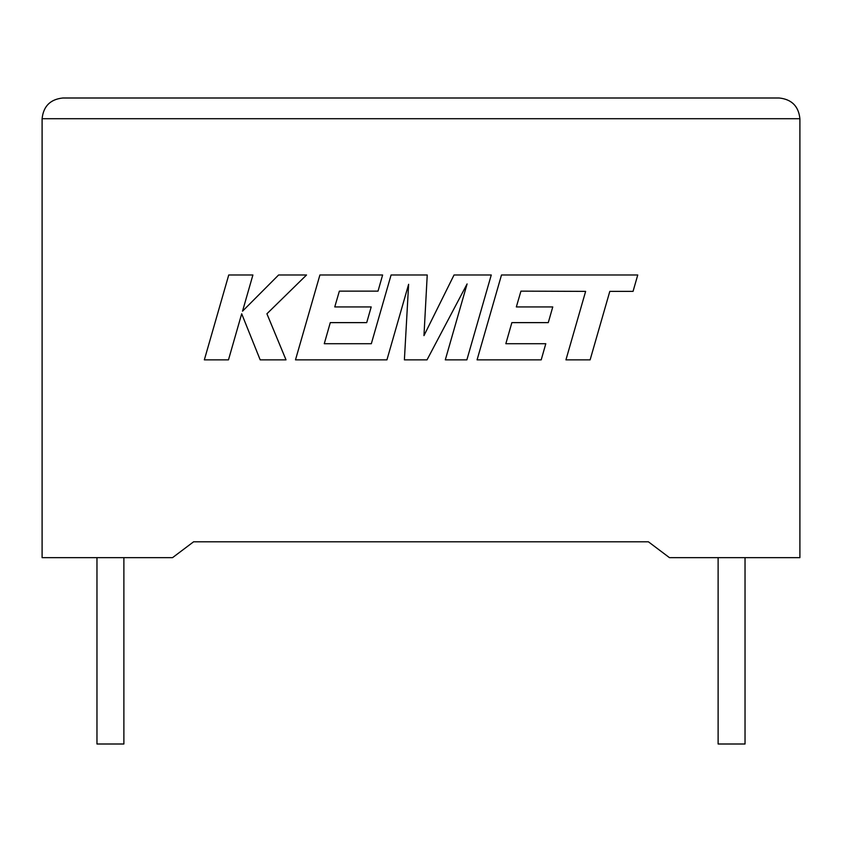 <?xml version="1.0" encoding="UTF-8"?>
<svg xmlns="http://www.w3.org/2000/svg" width="842" height="842" viewBox="0 0 842 842"><rect width="100%" height="100%" fill="white"/><g stroke="black" fill="none" stroke-linecap="round" stroke-linejoin="round"><path stroke-width="1.26" d="M718.121 557.657L718.121 744.002L745.033 744.002L745.033 557.657M123.879 557.657L123.879 744.002L96.967 744.002L96.967 557.657M648.414 541.806L669.464 557.657L799.9 557.657L799.9 118.711C798.584 106.218 791.68 99.324 779.197 97.998C791.68 99.324 798.584 106.218 799.9 118.711L42.1 118.711L42.1 557.657L172.536 557.657L193.586 541.806L648.414 541.806L193.586 541.806M62.803 97.998C50.32 99.324 43.416 106.218 42.1 118.711C43.416 106.218 50.32 99.324 62.803 97.998L779.197 97.998M228.74 274.987L204.343 359.86L228.477 359.86L241.686 313.782L260.189 359.86L286.017 359.86L266.914 313.782L306.541 274.987L278.607 274.987L242.528 311.182L252.905 274.987L228.74 274.987M491.265 274.987L454.038 274.987L423.968 335.621L427.231 274.987L391.088 274.987L371.333 343.715L324.275 343.715L330.285 322.623L366.712 322.623L371.196 306.93L334.758 306.93L339.358 291.143L378.026 291.143L382.615 274.987L319.907 274.987L295.489 359.86L386.931 359.86L408.623 284.301L404.392 359.86L427.02 359.86L467.1 283.933L445.292 359.86L466.868 359.86L491.265 274.987M520.935 291.143L585.632 291.374L565.94 359.86L590.116 359.86L609.808 291.374L633.047 291.374L637.752 274.987L501.495 274.987L477.077 359.86L541.206 359.86L545.795 343.715L505.842 343.715L511.862 322.623L548.279 322.623L552.762 306.93L516.335 306.93L520.935 291.143"/></g></svg>

